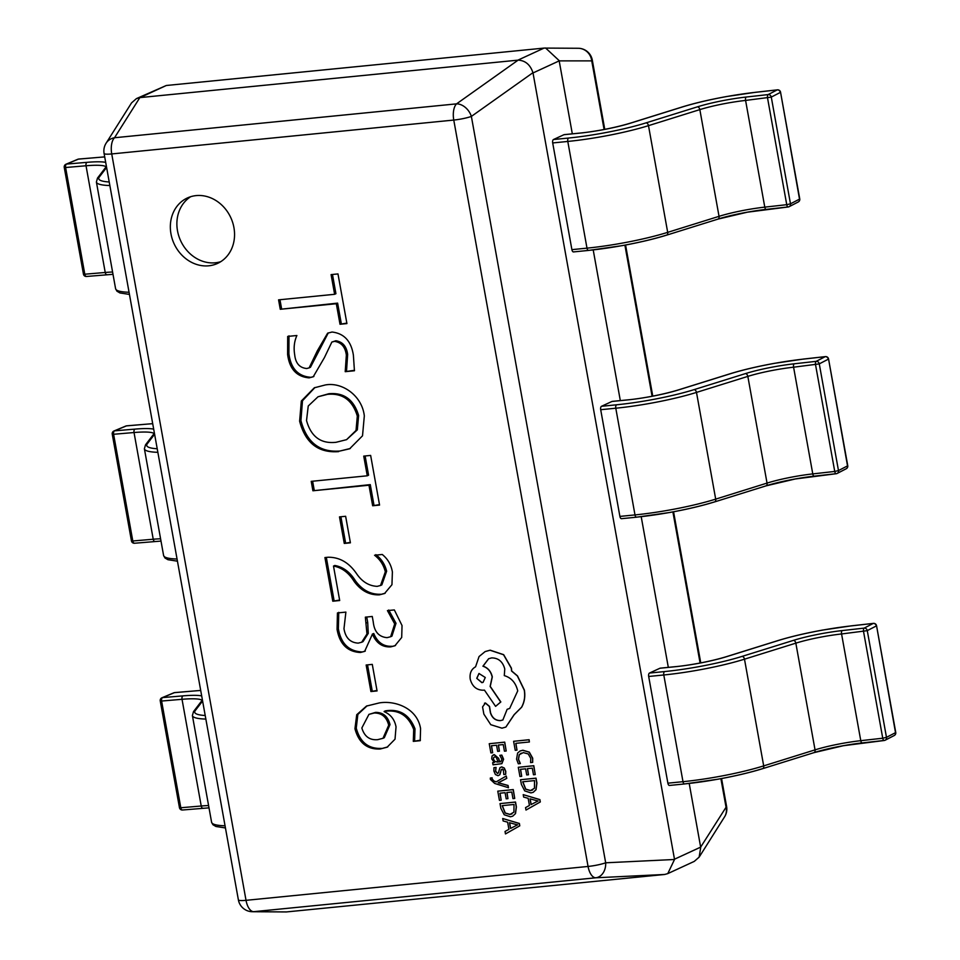 <?xml version="1.0" encoding="UTF-8"?>
<svg xmlns="http://www.w3.org/2000/svg" width="960" height="960" viewBox="0 0 960 960"><rect width="100%" height="100%" fill="white"/><g stroke="black" fill="none" stroke-linecap="round" stroke-linejoin="round"><path stroke-width="1.44" d="M170.964 233.808A36.036 31.212 -114.8 0 0 217.548 263.424A36.036 31.212 -114.8 0 0 233.928 227.58A36.036 31.212 -114.8 0 0 187.356 197.976A36.036 31.212 -114.8 0 0 170.964 233.808M190.728 196.68A36.036 31.212 -114.8 0 0 177.504 230.796A36.036 31.212 -114.8 0 0 220.716 261.696M372.288 664.392L377.064 690.936L370.92 691.536L366.144 665.004L372.288 664.392M337.068 629.376L337.44 612.948L345.888 612.108L343.98 628.692C345.48 637.848 350.22 642.66 358.212 643.128L361.68 642.24L366.96 633.984L365.352 617.16L372.264 616.464L373.26 621.996C374.28 631.692 378.876 636.912 387.048 637.656L390.624 636.744L394.704 623.904L387.432 610.608L394.344 609.924L402.036 625.548L401.7 637.452L394.896 645.792L390.696 646.884C382.272 647.316 376.188 643.056 372.444 634.092L364.656 651.384L360.396 652.5C347.448 651.816 339.672 644.112 337.068 629.376L338.376 628.776L338.748 612.348M328.044 557.244C339.528 557.1 349.056 562.62 356.652 573.804C362.136 581.772 368.976 585.948 377.184 586.356L380.532 585.492L385.332 571.8C383.652 564.972 380.064 559.452 374.556 555.24L382.26 554.484C387.804 558.96 391.188 564.78 392.388 571.968L391.956 584.7L384.552 593.52L379.344 594.852C369.36 595.2 360.948 590.712 354.108 581.388C348.708 572.676 341.832 567.564 333.492 566.064L339.696 600.528L332.784 601.212L324.924 557.544L328.044 557.244M345.636 516.288L350.412 542.82L344.268 543.432L339.492 516.888L345.636 516.288M370.644 455.424L379.572 505.08L372.66 505.764L368.964 485.22L312.912 490.776L311.22 481.356L367.272 475.8L363.732 456.108L370.644 455.424M338.676 451.62C318.384 453.168 305.364 443.016 299.616 421.176L301.332 401.004L314.304 387.804L325.164 384.996C342.144 381.648 362.136 395.748 364.32 415.932L362.52 435.804L349.644 448.788L339.984 451.02C319.692 452.568 306.672 442.416 300.924 420.576L299.616 421.176M337.98 273.924L346.92 323.58L340.008 324.264L336.312 303.72L280.26 309.276L278.568 299.856L334.62 294.3L331.08 274.608L337.98 273.924M287.604 354.42L287.688 336.42L296.892 335.508C294.252 341.424 293.52 347.844 294.696 354.78C295.584 363.264 299.592 367.836 306.732 368.52L309.144 367.872L317.256 350.964L327.612 333.192L332.028 332.028C344.1 333.408 351.216 341.124 353.388 355.188L354.432 370.764L345.216 371.676L346.344 355.116C345.3 347.004 341.376 342.42 334.548 341.364L331.848 342.06L324.456 357.54L313.236 376.776L309.12 377.868C296.688 376.8 289.512 368.988 287.604 354.42L288.912 353.808L288.996 335.82M420.576 728.616L420.216 740.688L413.304 741.372L413.7 729.468C408.18 715.236 398.316 709.236 384.132 711.456L384.168 711.684C390.684 714.444 394.632 719.508 396.036 726.876L395.028 739.176L387.12 747.204L380.136 749.016C367.092 749.556 358.704 742.788 354.948 728.712L356.724 714.72L366.468 706.08L379.332 702.912C394.968 700.26 417.276 708.072 420.576 728.616M572.316 133.836L559.188 60.876L533.016 72.948L674.484 859.212L700.656 847.128L689.208 783.456M668.316 667.368L641.208 516.696M620.316 400.596L593.208 249.924M544.068 48.084L166.272 85.5L140.1 97.584L517.896 60.156L544.068 48.084L578.244 48.276A14.412 13.74 -89.5 0 1 591.744 60.876L559.188 60.876M664.644 874.476L595.8 877.788A14.412 11.088 -92.8 0 0 605.676 862.8L674.52 859.488L667.776 873.612L664.644 874.476L286.368 911.94L252.456 911.724A14.412 13.74 -89.5 0 0 253.764 911.664L286.368 911.94M700.656 847.128L726.048 807.264L720.9 778.68M140.1 97.584L136.44 98.604L166.272 85.5M533.016 72.948L532.956 72.684C530.28 64.716 525.336 60.528 518.124 60.132L517.896 60.156M724.608 816.78A14.412 12.948 -147.7 0 0 726.048 807.264A14.412 2.076 -10.2 0 0 726.6 806.532A14.412 14.412 0 0 1 724.608 816.78L699.144 857.124L700.716 847.404M667.776 873.612L694.26 861.396L699.144 857.124M559.14 60.6L545.592 48M139.848 97.608L114.516 137.748A14.412 12.948 -147.7 0 0 106.092 143.22A14.412 14.412 0 0 0 104.088 153.468L238.38 899.856A14.412 14.412 0 0 0 252.444 911.724A14.412 13.74 -89.5 0 0 252.456 911.724M136.44 98.604L131.556 102.876L106.092 143.22M532.956 72.684L471.372 116.412A14.412 10.284 -125.4 0 0 456.552 103.86L518.124 60.132M346.836 323.112L340.008 324.264M341.316 323.664L337.62 303.12L336.312 303.72M337.62 303.12L280.26 309.276M281.568 308.664L279.96 299.724M332.472 274.476L335.928 293.7L334.62 294.3M309.144 367.872L310.452 367.272L328.284 332.904M354.504 370.284L345.216 371.676M346.524 371.076L347.652 354.516L346.344 355.116M347.652 354.516C346.62 346.404 342.684 341.82 335.856 340.764L334.548 341.364M335.856 340.764L331.848 342.06M313.896 376.452L309.12 377.868M310.428 377.268C297.996 376.2 290.82 368.388 288.912 353.808M300.924 420.576L302.484 400.752L314.964 387.504M350.292 448.476L339.984 451.02M346.584 439.656L357.336 429.852L358.62 415.488C353.832 399.6 343.908 392.352 328.86 393.732L318.024 396.768L308.244 406.008L306.528 420.528C311.016 436.704 320.868 443.964 336.048 442.296L346.584 439.656L356.028 430.452L357.312 416.088C352.512 400.212 342.6 392.964 327.552 394.344L318.024 396.768M358.62 415.488L357.312 416.088M328.86 393.732L327.552 394.344M379.488 504.612L372.66 505.764M373.98 505.164L370.272 484.62L368.964 485.22M370.272 484.62L312.912 490.776M314.22 490.164L312.612 481.212M365.124 455.976L368.58 475.2L367.272 475.8M350.328 542.364L344.268 543.432M345.588 542.832L340.896 516.756M380.532 585.492L381.84 584.892L386.64 571.188L385.332 571.8M386.64 571.188C384.96 564.36 381.372 558.852 375.864 554.64M385.2 593.196L379.344 594.852M380.652 594.252C370.668 594.6 362.256 590.112 355.416 580.776C350.016 572.064 343.14 566.964 334.8 565.464L333.492 566.064M339.612 600.06L332.784 601.212M334.092 600.612L326.328 557.412M361.68 642.24L363 641.64L368.268 633.384L367.704 622.368L366.396 622.968M367.704 622.368L366.744 617.016M390.624 636.744L391.932 636.144L396.012 623.292L394.704 623.904M396.012 623.292L388.74 610.008M395.532 645.468L390.696 646.884M392.004 646.284C383.58 646.716 377.496 642.456 373.752 633.492L372.444 634.092M373.752 633.492L372.288 634.116M365.304 651.06L360.396 652.5M361.704 651.9C348.756 651.216 340.98 643.5 338.376 628.776M376.98 690.468L370.92 691.536M372.228 690.936L367.536 664.86M420.384 740.196L413.304 741.372M414.612 740.76L415.008 728.868L413.7 729.468M415.008 728.868C409.488 714.636 399.624 708.624 385.44 710.856L384.132 711.456M387.768 746.892L380.136 749.016M381.444 748.404C368.4 748.944 360.012 742.188 356.256 728.112L354.948 728.712M356.256 728.112L357.852 714.444L367.128 705.792M382.98 738.312L384.288 737.712L390.012 724.608C387.912 716.412 383.088 712.344 375.516 712.392L368.928 714.384L361.848 727.968C364.356 736.416 369.612 740.316 377.592 739.68L382.98 738.312L388.704 725.208C386.604 717.012 381.78 712.944 374.208 713.004L368.928 714.384M390.012 724.608L388.704 725.208M375.516 712.392L374.208 713.004M182.784 809.94A2.88 1.548 -94.9 0 1 182.532 810A2.88 1.548 -94.9 0 1 180.804 807.744L201.228 806.004L182.028 699.3L161.604 701.04L180.804 807.744L179.448 807.636L160.248 700.932A2.88 2.88 0 0 1 161.964 697.764A2.88 2.4 67.3 0 1 162.576 697.608L183 695.868A46.128 6.624 169.8 0 1 201.684 695.904M161.964 697.764L173.82 692.808A2.88 2.4 67.3 0 1 174.432 692.652L162.576 697.608A2.88 1.548 -94.9 0 0 161.604 701.04L160.248 700.932M134.784 543.168A2.88 1.548 -94.9 0 1 134.532 543.24A2.88 1.548 -94.9 0 1 132.804 540.984L153.228 539.232L134.028 432.528L113.604 434.28L132.804 540.984L131.448 540.876L112.248 434.16A2.88 2.88 0 0 1 113.964 430.992A2.88 2.4 67.3 0 1 114.576 430.848L135 429.108A46.128 6.624 169.8 0 1 153.684 429.132M113.964 430.992L125.82 426.036A2.88 2.4 67.3 0 1 126.432 425.892L114.576 430.848A2.88 1.548 -94.9 0 0 113.604 434.28L112.248 434.16M86.784 276.408A2.88 1.548 -94.9 0 1 86.532 276.468A2.88 1.548 -94.9 0 1 84.804 274.212L105.228 272.472L86.028 165.768L65.604 167.508L84.804 274.212L83.448 274.104L64.248 167.4A2.88 2.88 0 0 1 65.976 164.232A2.88 2.4 67.3 0 1 66.576 164.076L87.012 162.336A46.128 6.624 169.8 0 1 105.696 162.372M65.976 164.232L77.82 159.276A2.88 2.4 67.3 0 1 78.432 159.12L66.576 164.076A2.88 1.548 -94.9 0 0 65.604 167.508L64.248 167.4M873.696 623.424A2.88 1.2 83.6 0 0 873.396 623.376A2.88 1.2 83.6 0 0 873.216 623.436A2.88 2.592 62.6 0 1 876.324 625.956L867.192 630.672L841.572 633.96L860.772 740.676L882.744 738.216L863.544 631.512A2.88 1.2 83.6 0 1 864.168 628.116L873.216 623.436L851.244 625.896A69.192 9.936 -10.2 0 0 778.068 640.596L726.72 656.628A46.128 6.624 169.8 0 1 675.072 666.732L659.964 668.232L649.488 673.056L664.596 671.568A69.192 9.936 -10.2 0 0 742.068 656.4L793.416 640.38A46.128 6.624 169.8 0 1 842.196 630.576L864.168 628.116A2.88 2.592 62.6 0 1 867.276 630.636L886.476 737.34A2.88 2.592 62.6 0 1 884.376 740.436A2.88 1.2 83.6 0 1 884.196 740.496A2.88 2.88 0 0 0 885.204 740.196L894.24 735.516A2.88 2.88 0 0 0 895.752 732.444L895.524 732.66A2.88 2.592 62.6 0 1 894.24 735.516M842.196 630.576A2.88 1.2 83.6 0 0 841.572 633.96A43.248 6.216 -10.2 0 0 795.84 643.152L744.492 659.184A72.072 10.356 169.8 0 1 663.792 674.976L648.684 676.476L667.884 783.18L682.992 781.68A72.072 10.356 -10.2 0 0 763.692 765.888L815.04 749.868A43.248 6.216 169.8 0 1 860.772 740.676A2.88 1.2 83.6 0 0 862.224 742.956A2.88 1.2 83.6 0 0 862.416 742.896L884.004 740.484M669.708 785.388A2.88 1.38 -95.7 0 1 669.48 785.448A2.88 1.38 -95.7 0 1 667.884 783.18M648.684 676.476A2.88 1.38 -95.7 0 1 649.488 673.056M825.696 356.664A2.88 1.2 83.6 0 0 825.396 356.616A2.88 1.2 83.6 0 0 825.216 356.664A2.88 2.592 62.6 0 1 828.324 359.184L819.192 363.912L793.584 367.2L812.772 473.904L834.744 471.444L815.544 364.74A2.88 1.2 83.6 0 1 816.168 361.344L825.216 356.664L803.244 359.124A69.192 9.936 -10.2 0 0 730.068 373.836L678.72 389.856A46.128 6.624 169.8 0 1 627.072 399.972L611.964 401.46L601.5 406.296L616.596 404.796A69.192 9.936 -10.2 0 0 694.068 389.64L745.416 373.608A46.128 6.624 169.8 0 1 794.208 363.804L816.168 361.344A2.88 2.592 62.6 0 1 819.276 363.864L838.476 470.568A2.88 2.592 62.6 0 1 836.388 473.676A2.88 1.2 83.6 0 1 836.196 473.724A2.88 2.88 0 0 0 837.204 473.424L846.24 468.744A2.88 2.88 0 0 0 847.752 465.672L847.524 465.888A2.88 2.592 62.6 0 1 846.24 468.744M794.208 363.804A2.88 1.2 83.6 0 0 793.584 367.2A43.248 6.216 -10.2 0 0 747.84 376.392L696.492 392.412A72.072 10.356 169.8 0 1 615.792 408.216L600.696 409.704L619.896 516.408L634.992 514.92A72.072 10.356 -10.2 0 0 715.692 499.128L767.04 483.096A43.248 6.216 169.8 0 1 812.772 473.904A2.88 1.2 83.6 0 0 814.224 476.184A2.88 1.2 83.6 0 0 814.416 476.124L836.004 473.712M621.708 518.616A2.88 1.38 -95.7 0 1 621.48 518.676A2.88 1.38 -95.7 0 1 619.896 516.408M600.696 409.704A2.88 1.38 -95.7 0 1 601.5 406.296M777.696 89.892A2.88 1.2 83.6 0 0 777.396 89.844A2.88 1.2 83.6 0 0 777.216 89.904A2.88 2.592 62.6 0 1 780.324 92.424L771.192 97.14L745.584 100.428L764.784 207.132L786.744 204.684L767.544 97.98A2.88 1.2 83.6 0 1 768.168 94.584L777.216 89.904L755.244 92.352A69.192 9.936 -10.2 0 0 682.068 107.064L630.72 123.096A46.128 6.624 169.8 0 1 579.072 133.2L563.964 134.7L553.5 139.524L568.596 138.036A69.192 9.936 -10.2 0 0 646.068 122.868L697.416 106.848A46.128 6.624 169.8 0 1 746.208 97.032L768.168 94.584A2.88 2.592 62.6 0 1 771.288 97.104L790.476 203.808A2.88 2.592 62.6 0 1 788.388 206.904A2.88 1.2 83.6 0 1 788.196 206.964A2.88 2.88 0 0 0 789.204 206.652L798.24 201.972A2.88 2.88 0 0 0 799.752 198.912L799.524 199.128A2.88 2.592 62.6 0 1 798.24 201.972M746.208 97.032A2.88 1.2 83.6 0 0 745.584 100.428A43.248 6.216 -10.2 0 0 699.84 109.62L648.492 125.652A72.072 10.356 169.8 0 1 567.792 141.444L552.696 142.944L571.896 249.648L586.992 248.148A72.072 10.356 -10.2 0 0 667.692 232.356L719.04 216.336A43.248 6.216 169.8 0 1 764.784 207.132A2.88 1.2 83.6 0 0 766.224 209.412A2.88 1.2 83.6 0 0 766.416 209.364L788.004 206.952M573.708 251.856A2.88 1.38 -95.7 0 1 573.48 251.916A2.88 1.38 -95.7 0 1 571.896 249.648M552.696 142.944A2.88 1.38 -95.7 0 1 553.5 139.524M516.996 750.156L515.772 743.328L529.38 741.984L528.984 739.776L513.612 741.3L515.244 750.324L516.996 750.156L515.904 743.316M529.38 741.984L529.116 739.716L513.612 741.3M520.212 763.608L518.388 759.288L519.216 754.728L523.296 752.604L528.24 753.948L530.784 758.448L530.604 762.576L532.68 762.372L532.572 758.256L529.176 752.184L522.768 750.3L520.08 750.984L517.608 753.048L516.564 759.144L518.316 763.8L520.344 763.548L518.52 759.228L519.348 754.668L521.184 753.132M532.68 762.372L532.704 758.196L529.308 752.124L522.888 750.24L520.152 750.96M521.7 776.328L520.44 769.32L525.612 768.816L526.716 774.936L528.48 774.768L527.376 768.636L532.296 768.156L533.484 774.768L535.248 774.588L533.664 765.768L518.292 767.292L519.948 776.508L521.7 776.328L520.584 769.308M528.48 774.768L527.508 768.624M535.248 774.588L533.796 765.708L518.292 767.292M520.536 779.736L521.388 784.452L524.736 790.896L530.928 792.912L533.232 792.312L535.908 789.78L536.784 783.108L535.896 778.212L520.536 779.736L536.028 778.152L536.916 783.048L536.04 789.72L533.292 792.276M534.528 780.6L522.684 781.776L525.648 789.204L530.448 790.584L534.444 788.28L534.528 780.6M522.828 781.764L525.78 789.144L530.58 790.524L532.572 790.032M525.984 810.06L540.18 802.008L539.76 799.644L523.212 794.64L523.656 797.076L528.156 798.312L529.44 805.452L525.552 807.612L525.984 810.06L540.312 801.948L539.892 799.584L523.212 794.64M530.016 798.84L531.048 804.588L537.996 801L530.016 798.84M536.976 801.372L537.996 801M530.172 798.888L531.18 804.516M537.108 801.312L538.128 800.94L537.108 801.312M492.648 752.748L491.388 745.752L496.56 745.236L497.664 751.368L499.416 751.188L498.324 745.056L503.232 744.576L504.432 751.188L506.196 751.008L504.612 742.188L489.24 743.712L490.896 752.928L492.648 752.748L491.532 745.74M499.416 751.188L498.456 745.044M506.196 751.008L504.732 742.128L489.24 743.712M500.904 761.64L499.752 761.916L498.648 758.328L494.34 754.632L492.06 755.964L491.712 758.88L494.352 762.492L492.648 762.66L493.032 764.808L501.816 763.68L503.472 759.276L501.684 755.16L499.824 755.352L501.864 759.228L500.832 761.676L499.632 761.976L498.516 758.388L494.208 754.692L493.236 754.92M496.248 757.284L494.76 756.852L493.584 757.596L493.38 759.288L494.7 761.52L498.156 762.12L496.248 757.284M494.76 756.852L493.584 757.596L493.512 759.228L494.832 761.46L498.144 762.072M501.876 763.656L503.604 759.216L501.816 755.1L499.824 755.352M494.34 762.444L492.648 762.66M494.34 754.632L493.308 754.896M494.88 756.792L493.716 757.536M500.64 771.876L501.204 769.704L503.328 769.68L503.808 774.516L505.68 774.336L505.644 771.384L504.168 768.084L501.576 766.932L499.944 767.724L498.396 772.848L497.448 773.508L495.504 771.12L496.068 767.424L493.944 767.676L493.896 771.06L495.408 774.54L498.036 775.692L499.716 774.792L501.336 769.644L502.272 769.068M498.528 772.788L497.58 773.448L495.636 771.06L496.068 767.424M495.936 767.484L493.944 767.676M498.036 775.692L499.848 774.732L500.772 771.816M498.168 775.632L499.848 774.732L498.168 775.632M501.336 769.644L502.152 769.128M505.68 774.336L505.776 771.324L504.3 768.024L501.708 766.872L499.944 767.724M498.396 772.848L497.58 773.448M508.332 787.764L507.936 785.532L498.12 782.784L506.652 778.416L506.22 776.016L496.14 781.896L493.968 781.152L492.024 779.112L492.024 777.864L490.32 778.044L490.404 779.436L494.7 783.456L508.464 787.704L508.068 785.472L498.252 782.724M498.984 782.424L506.784 778.356L506.22 776.016M496.248 781.836L494.1 781.092L492.156 779.052L492.156 777.804L490.32 778.044M501.192 800.196L499.932 793.2L505.092 792.684L506.196 798.816L507.96 798.636L506.856 792.504L511.776 792.024L512.964 798.636L514.728 798.456L513.144 789.636L497.772 791.16L499.44 800.376L501.192 800.196L500.064 793.188M507.96 798.636L507 792.492M514.728 798.456L513.276 789.576L497.772 791.16M500.016 803.604L500.868 808.32L504.216 814.764L510.408 816.78L512.712 816.18L515.4 813.648L516.264 806.976L515.388 802.092L500.016 803.604L515.52 802.032L516.396 806.916L515.52 813.588L512.772 816.144M514.02 804.468L502.164 805.644L505.14 813.072L509.928 814.452L513.924 812.148L514.02 804.468M502.308 805.632L505.26 813.012L510.06 814.392L512.052 813.9M505.476 833.928L519.66 825.876L519.24 823.512L502.704 818.508L503.136 820.956L507.636 822.18L508.92 829.32L505.032 831.48L505.476 833.928L519.792 825.816L519.372 823.452L502.704 818.508M509.496 822.708L510.54 828.456L517.488 824.868L509.496 822.708M516.456 825.24L517.488 824.868M509.652 822.756L510.66 828.396M516.588 825.18L517.62 824.808L516.588 825.18M502.932 719.952L500.616 720.564C495.624 720.624 492.264 717.984 490.524 712.644L489.516 706.416L485.448 702.972L482.568 706.908L483.852 714.096L490.764 724.692L501.96 728.172L505.836 727.08L514.104 714.696L521.544 707.256C524.388 702.096 525.288 696.396 524.244 690.132L517.356 675.936L511.584 671.052L511.296 668.232L503.532 654.732L490.056 650.244L485.124 651.588L479.064 656.544L475.572 666.804C471.264 669.24 469.476 673.344 470.22 679.116C472.2 686.46 476.568 690.156 483.336 690.216L484.428 690.108L495.588 706.356L500.7 702.012L490.116 686.448L492.18 676.944C490.848 671.388 487.764 667.812 482.916 666.204L488.628 658.716L491.652 657.9C498.42 657.948 502.8 661.656 504.768 669L504.288 675.612C511.344 677.724 515.82 682.824 517.716 690.9L509.664 708.444L507.132 709.308L502.86 719.988L500.484 720.624C495.492 720.684 492.132 718.044 490.392 712.704L489.384 706.476L485.316 703.032L484.464 703.26M476.76 678.348L481.872 682.668L483.06 682.356L485.28 677.496L478.968 673.488L476.76 678.348L482.004 682.608L483.132 682.32M505.896 727.044L514.236 714.636L521.676 707.196C524.508 702.036 525.408 696.336 524.376 690.072L517.488 675.876L511.716 670.992L511.428 668.172L503.664 654.672L490.176 650.184L485.184 651.552M485.448 702.972L484.536 703.224M509.724 708.408L507.132 709.308M495.588 706.356L500.832 701.952L490.248 686.388L492.312 676.884C490.98 671.328 487.896 667.752 483.048 666.144L488.7 658.68M479.04 673.464L476.892 678.288M104.088 153.468A14.412 2.076 -10.2 0 0 111.732 153.936A14.412 6.9 84.3 0 1 114.516 137.748L456.552 103.86A14.412 6.9 -95.7 0 0 453.768 120.06A14.412 2.076 -10.2 0 0 471.372 116.412L605.676 862.8A14.412 2.076 -10.2 0 1 588.06 866.448L453.768 120.06L111.732 153.936L246.024 900.324L588.06 866.448A14.412 6.9 84.3 0 0 595.8 877.788L253.764 911.664A14.412 6.9 -95.7 0 1 246.024 900.324A14.412 2.076 -10.2 0 1 238.38 899.856M700.092 663.024L672.9 511.908M652.092 396.264L624.9 245.148M604.092 129.492L591.744 60.876A14.412 2.076 -10.2 0 0 592.308 60.144L604.764 129.372M318.564 350.352L317.256 350.964M355.416 580.776L354.108 581.388M174.96 692.616A2.88 1.548 85.1 0 0 174.684 692.592A2.88 1.548 85.1 0 0 174.432 692.652L194.856 690.912A69.192 9.936 -10.2 0 1 200.712 690.48M203.22 808.188A2.88 1.548 -94.9 0 1 202.956 808.26A2.88 1.548 -94.9 0 1 201.228 806.004A43.248 6.216 169.8 0 1 208.584 805.548M202.08 700.392A43.248 6.216 -10.2 0 0 182.028 699.3A2.88 1.548 -94.9 0 1 183 695.868M202.608 700.992L195.276 710.568A69.192 9.936 -10.2 0 0 205.212 715.512M205.86 719.076A72.072 10.356 169.8 0 1 192.396 715.56L211.596 822.264A72.072 10.356 -10.2 0 0 225.06 825.792M192.396 715.56L193.5 711.624A2.88 2.82 37.4 0 1 195.276 710.568M126.96 425.844A2.88 1.548 85.1 0 0 126.684 425.82A2.88 1.548 85.1 0 0 126.432 425.892L146.856 424.14A69.192 9.936 -10.2 0 1 152.712 423.708M155.22 541.428A2.88 1.548 -94.9 0 1 154.956 541.488A2.88 1.548 -94.9 0 1 153.228 539.232A43.248 6.216 169.8 0 1 160.584 538.788M154.08 433.632A43.248 6.216 -10.2 0 0 134.028 432.528A2.88 1.548 -94.9 0 1 135 429.108M154.608 434.22L147.288 443.796A69.192 9.936 -10.2 0 0 157.224 448.752M157.86 452.316A72.072 10.356 169.8 0 1 144.396 448.788L163.596 555.492A72.072 10.356 -10.2 0 0 177.06 559.02M144.396 448.788L145.5 444.852A2.88 2.82 37.4 0 1 147.288 443.796M78.96 159.072A2.88 1.548 85.1 0 0 78.684 159.06A2.88 1.548 85.1 0 0 78.432 159.12L98.856 157.38A69.192 9.936 -10.2 0 1 104.712 156.936M107.22 274.656A2.88 1.548 -94.9 0 1 106.956 274.728A2.88 1.548 -94.9 0 1 105.228 272.472A43.248 6.216 169.8 0 1 112.596 272.016M106.08 166.86A43.248 6.216 -10.2 0 0 86.028 165.768A2.88 1.548 -94.9 0 1 87.012 162.336M106.608 167.46L99.288 177.036A69.192 9.936 -10.2 0 0 109.224 181.98M109.86 185.544A72.072 10.356 169.8 0 1 96.396 182.016L115.596 288.732A72.072 10.356 -10.2 0 0 129.06 292.26M96.396 182.016L97.5 178.092A2.88 2.82 37.4 0 1 99.288 177.036M793.416 640.38A2.88 1.872 72.7 0 1 795.84 643.152L815.04 749.868A2.88 1.872 72.7 0 1 813.984 752.64A2.88 1.872 72.7 0 1 813.624 752.7M862.032 742.932A46.128 6.624 -10.2 0 0 814.296 752.496M742.068 656.4A2.88 1.872 72.7 0 1 744.492 659.184L763.692 765.888A2.88 1.872 72.7 0 1 762.636 768.672A2.88 1.872 72.7 0 1 762.276 768.732A69.192 9.936 169.8 0 1 684.804 783.888A2.88 1.38 84.3 0 1 684.588 783.948L669.48 785.448M664.596 671.568A2.88 1.38 84.3 0 0 663.792 674.976L682.992 781.68A2.88 1.38 84.3 0 0 684.588 783.948L718.116 779.184C735.144 776.088 749.988 772.584 762.636 768.672L813.984 752.64L843.312 745.728L884.196 740.496A2.88 1.2 83.6 0 1 882.744 738.216L886.476 737.34L895.524 732.66L876.552 625.728A2.88 2.88 0 0 0 873.396 623.376L851.424 625.836A2.88 1.2 83.6 0 0 851.244 625.896M726.048 656.832A2.88 1.872 72.7 0 1 726.36 656.688A2.88 1.872 72.7 0 1 726.72 656.628M777.384 640.812A2.88 1.872 72.7 0 1 777.708 640.656A2.88 1.872 72.7 0 1 778.068 640.596M851.616 625.848A2.88 1.2 83.6 0 0 851.424 625.836L822.588 630.072C805.416 633.192 790.452 636.72 777.708 640.656L726.36 656.688C708.708 662.076 686.424 665.712 675.288 666.672L660.192 668.172M745.416 373.608A2.88 1.872 72.7 0 1 747.84 376.392L767.04 483.096A2.88 1.872 72.7 0 1 765.984 485.88A2.88 1.872 72.7 0 1 765.624 485.928M814.032 476.172A46.128 6.624 -10.2 0 0 766.296 485.724M694.068 389.64A2.88 1.872 72.7 0 1 696.492 392.412L715.692 499.128A2.88 1.872 72.7 0 1 714.636 501.9A2.88 1.872 72.7 0 1 714.276 501.96A69.192 9.936 169.8 0 1 636.804 517.116A2.88 1.38 84.3 0 1 636.588 517.188L621.48 518.676M616.596 404.796A2.88 1.38 84.3 0 0 615.792 408.216L634.992 514.92A2.88 1.38 84.3 0 0 636.588 517.188L670.116 512.424C687.156 509.316 701.988 505.812 714.636 501.9L765.984 485.88L795.312 478.968L836.196 473.724A2.88 1.2 83.6 0 1 834.744 471.444L838.392 470.616L847.524 465.888L828.552 358.968A2.88 2.88 0 0 0 825.396 356.616L803.424 359.064A2.88 1.2 83.6 0 0 803.244 359.124M678.048 390.072A2.88 1.872 72.7 0 1 678.36 389.916A2.88 1.872 72.7 0 1 678.72 389.856M729.384 374.04A2.88 1.872 72.7 0 1 729.708 373.884A2.88 1.872 72.7 0 1 730.068 373.836M803.616 359.088A2.88 1.2 83.6 0 0 803.424 359.064L774.588 363.312C757.416 366.42 742.452 369.948 729.708 373.884L678.36 389.916C660.708 395.316 638.424 398.952 627.288 399.912L612.192 401.4M697.416 106.848A2.88 1.872 72.7 0 1 699.84 109.62L719.04 216.336A2.88 1.872 72.7 0 1 717.984 219.108A2.88 1.872 72.7 0 1 717.624 219.168M766.032 209.4A46.128 6.624 -10.2 0 0 718.296 218.964M646.068 122.868A2.88 1.872 72.7 0 1 648.492 125.652L667.692 232.356A2.88 1.872 72.7 0 1 666.636 235.14A2.88 1.872 72.7 0 1 666.276 235.188A69.192 9.936 169.8 0 1 588.804 250.356A2.88 1.38 84.3 0 1 588.588 250.416L573.48 251.916M568.596 138.036A2.88 1.38 84.3 0 0 567.792 141.444L586.992 248.148A2.88 1.38 84.3 0 0 588.588 250.416L622.116 245.652C639.156 242.556 653.988 239.052 666.636 235.14L717.984 219.108L747.312 212.196L788.196 206.964A2.88 1.2 83.6 0 1 786.744 204.684L790.476 203.808L799.524 199.128L780.552 92.196A2.88 2.88 0 0 0 777.396 89.844L755.424 92.304A2.88 1.2 83.6 0 0 755.244 92.352M564.192 134.64L579.288 133.14A2.88 1.38 84.3 0 0 579.072 133.2M579.288 133.14C590.424 132.18 612.708 128.544 630.36 123.144A2.88 1.872 72.7 0 1 630.72 123.096M681.384 107.28A2.88 1.872 72.7 0 1 681.708 107.124A2.88 1.872 72.7 0 1 682.068 107.064M755.628 92.316A2.88 1.2 83.6 0 0 755.424 92.304L726.588 96.54C709.416 99.648 694.452 103.176 681.708 107.124L630.36 123.144M625.572 245.016L652.764 396.132M673.572 511.788L700.764 662.904M721.572 778.548L726.6 806.532M592.308 60.144A14.412 14.412 0 0 0 578.244 48.276M200.7 690.432L174.684 692.592A2.88 2.88 0 0 0 173.82 692.808M225.444 827.952L215.928 826.476L212.928 824.724L211.596 822.264M209.004 807.852L182.532 810A2.88 2.88 0 0 1 179.448 807.636M193.5 711.624L202.416 699.96M152.7 423.66L126.684 425.82A2.88 2.88 0 0 0 126.648 425.832A2.88 2.88 0 0 0 125.82 426.036M177.444 561.18L167.928 559.704L164.94 557.964L163.596 555.492M161.004 541.08L134.532 543.24A2.88 2.88 0 0 1 131.448 540.876M145.5 444.852L154.416 433.188M104.7 156.888L78.684 159.06A2.88 2.88 0 0 0 77.82 159.276M129.444 294.42L119.928 292.944L116.94 291.192L115.596 288.732M113.004 274.32L86.532 276.468A2.88 2.88 0 0 1 83.448 274.104M97.5 178.092L106.416 166.428M895.752 732.444L876.552 625.728M847.752 465.672L828.552 358.968M799.752 198.912L780.552 92.196"/></g></svg>
